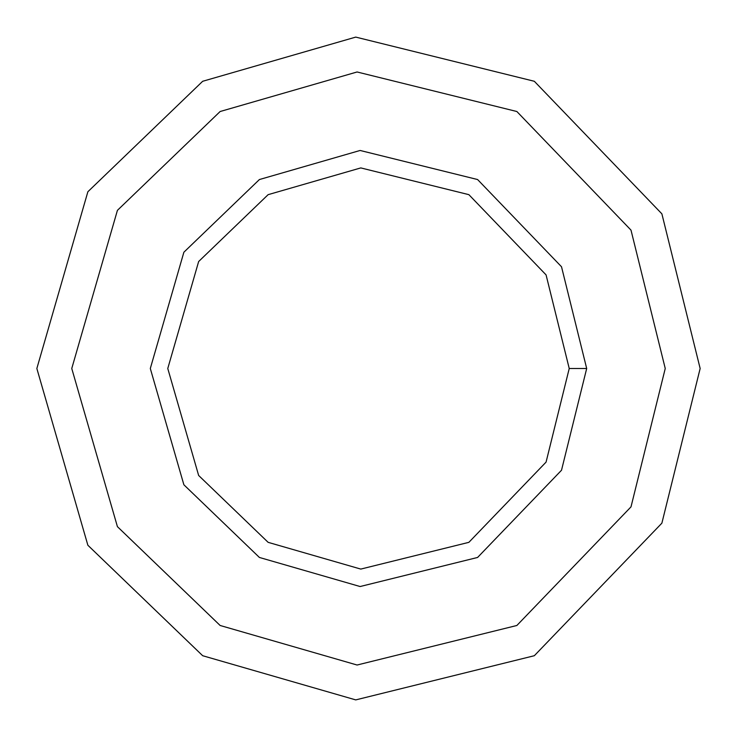 <?xml version="1.0" encoding="UTF-8"?>
<svg xmlns="http://www.w3.org/2000/svg" width="737" height="737" viewBox="0 0 737 737"><rect width="100%" height="100%" fill="white"/><g stroke="black" fill="none" stroke-linecap="round" stroke-linejoin="round"><path stroke-width="1.11" d="M586.689 368.5L569.231 368.5L546.071 462.108L468.87 542.34L360.78 569.084L268.13 542.34L198.649 475.476L167.769 368.5L198.649 261.524L268.13 194.66L360.78 167.916L468.87 194.66L546.071 274.892L569.231 368.5L586.689 368.5L561.511 266.757L477.594 179.542L360.107 150.468L259.406 179.542L183.881 252.22L150.311 368.5L183.881 484.78L259.406 557.458L360.107 586.532L477.594 557.458L561.511 470.243L586.689 368.5L561.511 470.243L477.594 557.458L360.107 586.532L259.406 557.458L183.881 484.78L150.311 368.5L183.881 252.22L259.406 179.542L360.107 150.468L477.594 179.542L561.511 266.757L586.689 368.5M569.231 368.5L546.071 274.892L468.87 194.66L360.78 167.916L268.13 194.66L198.649 261.524L167.769 368.5L198.649 475.476L268.13 542.34L360.78 569.084L468.87 542.34L546.071 462.108L569.231 368.5M665.244 368.5L631.001 506.872L516.867 625.483L357.086 665.023L220.133 625.483L117.413 526.642L71.756 368.5L117.413 210.358L220.133 111.517L357.086 71.977L516.867 111.517L631.001 230.128L665.244 368.5L631.001 230.128L516.867 111.517L357.086 71.977L220.133 111.517L117.413 210.358L71.756 368.5L117.413 526.642L220.133 625.483L357.086 665.023L516.867 625.483L631.001 506.872L665.244 368.5L631.001 230.128L516.867 111.517L357.086 71.977L220.133 111.517L117.413 210.358L71.756 368.5L117.413 526.642L220.133 625.483L117.413 526.642L71.756 368.5L117.413 210.358L220.133 111.517M259.406 557.458L183.881 484.78L150.311 368.5L183.881 252.22L259.406 179.542M700.15 368.5L661.881 213.841L534.325 81.282L355.741 37.099L202.675 81.282L87.869 191.749L36.85 368.5L87.869 545.251L202.675 655.718L355.741 699.901L534.325 655.718L661.881 523.159L700.15 368.5L661.881 523.159L534.325 655.718L355.741 699.901L202.675 655.718L87.869 545.251L36.85 368.5L87.869 191.749L202.675 81.282L355.741 37.099L534.325 81.282L661.881 213.841L700.15 368.5"/></g></svg>

